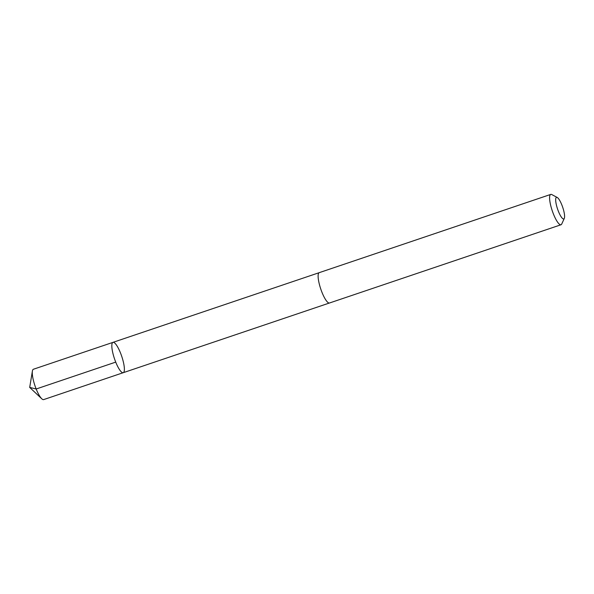 <?xml version="1.0" encoding="UTF-8"?>
<svg xmlns="http://www.w3.org/2000/svg" width="594" height="594" viewBox="0 0 594 594"><rect width="100%" height="100%" fill="white"/><g stroke="black" fill="none" stroke-linecap="round" stroke-linejoin="round"><path stroke-width="0.89" d="M118.406 348.359A16.016 3.816 -108.7 0 1 123.745 363.758A16.016 3.816 -108.7 0 1 123.233 372.698A16.016 3.816 -108.7 0 1 114.486 358.754A16.016 3.816 -108.7 0 1 112.979 342.359A16.016 3.816 -108.7 0 1 118.406 348.359M33.427 369.245A16.016 3.816 71.3 0 0 32.395 371.072A16.016 3.816 71.3 0 0 38.254 393.592A16.016 3.816 71.3 0 0 41.751 398.76A16.016 3.816 71.3 0 0 43.681 399.591L123.233 372.698A16.016 3.816 -108.7 0 1 114.486 358.754A16.016 3.816 -108.7 0 1 112.979 342.359L33.427 369.245M557.231 197.468L551.796 194.572A16.016 3.816 71.3 0 0 550.749 194.409L319.26 272.646A16.016 3.816 71.3 0 0 318.748 281.586A16.016 3.816 71.3 0 0 324.086 296.993A16.016 3.816 71.3 0 0 329.514 302.992L561.003 224.755A16.016 3.816 71.3 0 0 561.738 223.99L564.3 218.392A11.39 2.718 71.3 0 0 562.704 207.276A11.39 2.718 71.3 0 0 557.231 197.468A11.39 2.718 71.3 0 0 555.91 202.524A11.39 2.718 71.3 0 0 559.919 214.672A11.39 2.718 71.3 0 0 564.3 218.392M550.749 194.409A16.016 3.816 71.3 0 0 550.237 203.356A16.016 3.816 71.3 0 0 555.576 218.755A16.016 3.816 71.3 0 0 561.003 224.755M115.726 362.11L36.167 388.996L29.7 387.407L41.751 398.76M29.7 387.407L32.395 371.072M319.134 272.698L112.979 342.359M329.38 303.022L123.233 372.698"/></g></svg>
